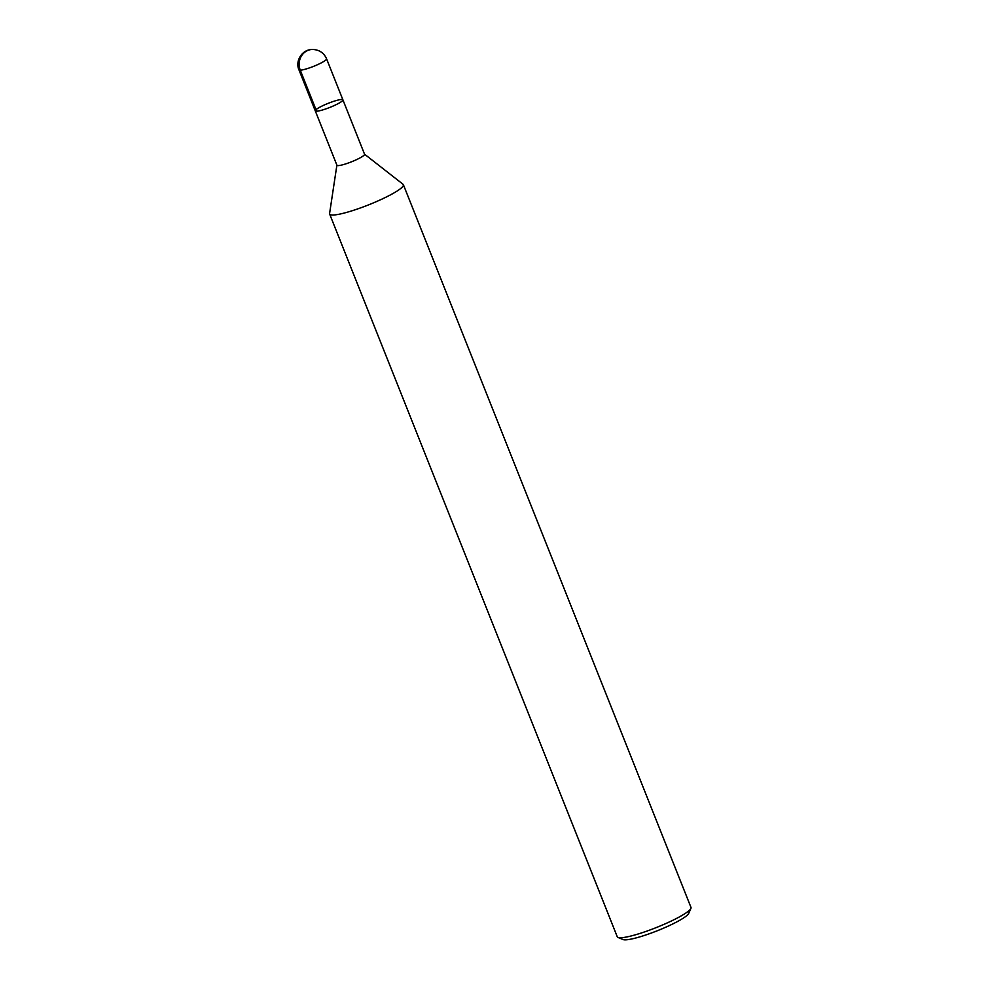 <?xml version="1.0" encoding="UTF-8"?>
<svg xmlns="http://www.w3.org/2000/svg" width="989" height="989" viewBox="0 0 989 989"><rect width="100%" height="100%" fill="white"/><g stroke="black" fill="none" stroke-linecap="round" stroke-linejoin="round"><path stroke-width="1.48" d="M336.903 165.052L329.584 213.525A39.684 5.86 -21.7 0 0 329.646 214.044A39.684 5.86 -21.7 0 0 368.687 204.822A39.684 5.86 -21.7 0 0 403.376 184.696A39.684 5.86 -21.7 0 0 403.055 184.288L364.434 154.099M341.576 99.481A14.872 2.201 -21.7 0 0 325.628 104.401A14.872 2.201 -21.7 0 0 315.268 110.855L336.928 165.25A14.872 2.201 -21.7 0 0 351.552 161.788A14.872 2.201 -21.7 0 0 364.558 154.247L326.58 58.821C323.86 52.751 319.088 49.635 312.301 49.45A14.872 13.623 88.2 0 0 307.319 50.649A14.872 13.623 -91.8 0 0 300.273 70.182L316.604 111.213M329.646 214.044L617.26 936.781A39.684 5.86 -21.7 0 0 617.989 937.436L623.058 939.55A35.715 5.279 -21.7 0 0 657.512 930.674A35.715 5.279 -21.7 0 0 688.678 913.44L690.903 908.421A39.684 5.86 -21.7 0 0 690.99 907.445L403.376 184.696M617.989 937.436A39.684 5.86 -21.7 0 0 656.276 927.571A39.684 5.86 -21.7 0 0 690.903 908.421M315.268 110.855A14.872 2.201 -21.7 0 0 329.906 107.393A14.872 2.201 -21.7 0 0 342.911 99.852A14.872 2.201 -21.7 0 1 329.906 107.393A14.872 2.201 -21.7 0 1 315.268 110.855L298.95 69.811A14.872 2.201 -21.7 0 0 313.575 66.362A14.872 2.201 -21.7 0 0 326.58 58.821M312.301 49.45C301.583 49.561 295.093 61.479 298.95 69.811"/></g></svg>
